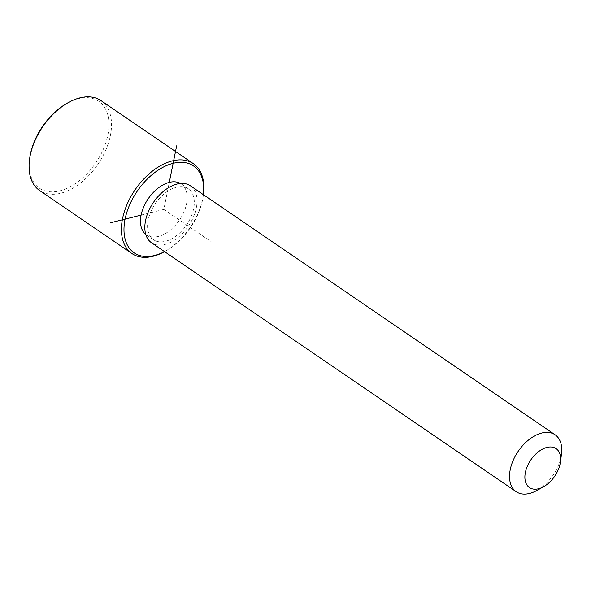 <?xml version="1.0" encoding="UTF-8"?>
<svg xmlns="http://www.w3.org/2000/svg" width="591" height="591" viewBox="0 0 591 591"><rect width="100%" height="100%" fill="white"/><g stroke="black" fill="none" stroke-linecap="round" stroke-linejoin="round"><path stroke-width="0.44" stroke-dasharray="2.96 2.22" d="M180.484 183.469A30.843 18.905 -55.7 0 1 181.23 183.934A30.843 18.905 -55.7 0 1 180.336 218.736A30.843 18.905 -55.7 0 1 148.156 235.853A30.843 18.905 -55.7 0 1 146.45 234.886A30.843 18.905 -55.7 0 1 145.741 234.368M155.263 240.707A30.843 18.905 -55.7 0 1 153.549 239.739A30.843 18.905 -55.7 0 1 154.443 204.937A30.843 18.905 -55.7 0 1 186.623 187.82A30.843 18.905 -55.7 0 1 188.33 188.788A30.843 18.905 -55.7 0 1 187.436 223.583A30.843 18.905 -55.7 0 1 155.263 240.707M190.376 185.788A34.477 21.128 -55.7 0 1 189.379 224.683A34.477 21.128 -55.7 0 1 153.416 243.817A34.477 21.128 -55.7 0 1 151.503 242.731M561.45 454.501A34.477 21.128 -55.7 0 1 536.916 490.441M203.4 194.675A52.621 32.254 -55.7 0 1 203.223 196.086A52.621 32.254 -55.7 0 1 165.776 250.946A52.621 32.254 -55.7 0 1 164.52 251.618M203.415 194.69A54.431 33.362 -55.7 0 1 203.393 194.823A54.431 33.362 -55.7 0 1 164.66 251.567A54.431 33.362 -55.7 0 1 164.542 251.633M67.175 103.211A52.621 32.254 -55.7 0 1 95.853 99.635A52.621 32.254 -55.7 0 1 98.675 158.322A52.621 32.254 -55.7 0 1 42.367 189.851A52.621 32.254 -55.7 0 1 29.727 158.07M100.98 100.596A54.431 33.362 -55.7 0 1 99.406 162A54.431 33.362 -55.7 0 1 42.626 192.215A54.431 33.362 -55.7 0 1 39.604 190.509M141.109 215.102L163.84 209.413L169.285 182.39M163.84 209.413L211.201 241.741M153.549 239.739L146.45 234.886M188.33 188.788L181.23 183.934M203.223 196.086L203.393 194.823M165.776 250.946L164.66 251.567"/><path stroke-width="0.89" d="M145.741 234.368A30.843 18.905 -55.7 0 1 147.728 199.492A30.843 18.905 -55.7 0 1 179.516 182.966A30.843 18.905 -55.7 0 1 180.484 183.469M543.617 486.696L536.916 490.441A34.477 21.128 -55.7 0 1 518.122 492.783A34.477 21.128 -55.7 0 1 516.209 491.697L151.503 242.731A34.477 21.128 -55.7 0 1 152.508 203.843A34.477 21.128 -55.7 0 1 188.463 184.71A34.477 21.128 -55.7 0 1 190.376 185.788L555.082 434.754A34.477 21.128 -55.7 0 1 561.45 454.501L560.408 462.103A23.588 14.457 -55.7 0 1 543.617 486.696A23.588 14.457 -55.7 0 1 530.762 488.299A23.588 14.457 -55.7 0 1 529.499 461.992A23.588 14.457 -55.7 0 1 554.742 447.852A23.588 14.457 -55.7 0 1 560.408 462.103M516.209 491.697A34.477 21.128 -55.7 0 1 517.206 452.809A34.477 21.128 -55.7 0 1 553.169 433.676A34.477 21.128 -55.7 0 1 555.082 434.754M164.52 251.618A52.621 32.254 -55.7 0 1 137.09 254.522A52.621 32.254 -55.7 0 1 134.268 195.835A52.621 32.254 -55.7 0 1 190.583 164.298A52.621 32.254 -55.7 0 1 203.4 194.675M164.542 251.633A54.431 33.362 -55.7 0 1 134.984 255.268A54.431 33.362 -55.7 0 1 131.963 253.561A54.431 33.362 -55.7 0 1 133.544 192.149A54.431 33.362 -55.7 0 1 190.317 161.941A54.431 33.362 -55.7 0 1 193.346 163.648A54.431 33.362 -55.7 0 1 203.415 194.69M131.963 253.561L39.604 190.509A54.431 33.362 -55.7 0 1 29.55 159.334L29.727 158.07A52.621 32.254 -55.7 0 1 67.175 103.211L68.29 102.59A54.431 33.362 -55.7 0 1 97.958 98.889A54.431 33.362 -55.7 0 1 100.98 100.596L193.346 163.648M29.55 159.334A54.431 33.362 -55.7 0 1 68.29 102.59M169.285 182.39L176.657 145.829M141.109 215.102L110.362 222.807"/></g></svg>
